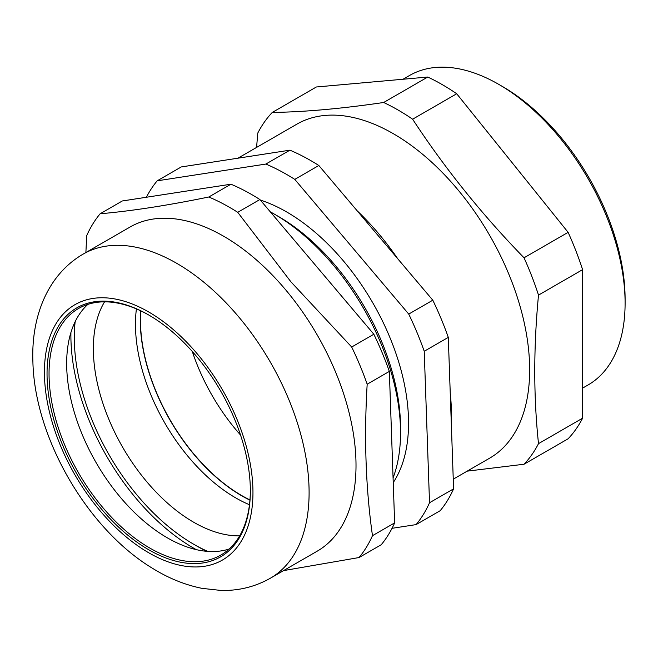 <?xml version="1.0" encoding="UTF-8"?>
<svg xmlns="http://www.w3.org/2000/svg" width="658" height="658" viewBox="0 0 658 658"><rect width="100%" height="100%" fill="white"/><g stroke="black" fill="none" stroke-linecap="round" stroke-linejoin="round"><path stroke-width="0.99" d="M451.281 422.921A192.819 111.325 -120 0 0 450.253 393.361M397.786 258.816A192.819 111.325 -120 0 0 357.146 210.774M453.247 479.18L489.725 458.124A192.819 111.325 -120 0 0 521.588 311.834A192.819 111.325 -120 0 0 406.101 141.766A192.819 111.325 -120 0 0 296.906 124.14L237.933 158.191M582.593 418.192L538.507 443.64A218.341 126.056 60 0 1 524.031 464.235L568.117 438.787A218.341 126.056 -120 0 0 582.593 418.192L582.593 269.648A218.341 126.056 -120 0 0 568.117 232.34L524.031 257.796A218.341 126.056 60 0 1 538.507 295.105L582.593 269.648M524.031 257.796C481.911 214.475 444.783 168.275 412.624 119.205L456.71 93.757L568.117 232.34M456.71 93.757A218.341 126.056 -120 0 0 427.758 77.035L383.672 102.492A218.341 126.056 60 0 1 412.624 119.205M383.672 102.492C341.56 108.685 304.424 112 272.272 112.444L316.358 86.988L427.758 77.035M256.571 147.425L257.796 133.039A218.341 126.056 60 0 1 272.272 112.444M467.155 471.153L524.031 464.235M538.507 443.64C533.523 396.782 533.523 347.268 538.507 295.105M582.593 388.13L588.104 384.955A178.647 103.142 -120 0 0 625.1 303.174A178.647 103.142 -120 0 0 498.78 84.38A178.647 103.142 -120 0 0 409.457 75.53L403.025 79.248M498.78 84.38L502.391 86.461A173.539 100.197 60 0 1 625.1 299.003L625.1 303.174M393.065 477.914A178.647 103.142 -120 0 0 400.533 432.824A178.647 103.142 -120 0 0 274.213 214.031A178.647 103.142 -120 0 0 270.315 211.851M400.533 432.824L400.533 427.733A172.404 99.539 -120 0 0 278.622 216.581L274.213 214.031M393.229 482.577A172.404 99.539 -120 0 0 384.379 325.003A172.404 99.539 -120 0 0 260.362 200.081M157.188 180.827L181.254 166.943L289.915 150.172A218.341 126.056 60 0 1 318.834 165.495L432.8 300.196A218.341 126.056 60 0 1 448.295 337.381L453.592 488.853L429.526 502.745L424.229 351.273A218.341 126.056 -120 0 0 408.733 314.088L294.776 179.387A218.341 126.056 -120 0 0 265.848 164.064L157.188 180.827A218.341 126.056 -120 0 0 146.372 197.26M432.8 300.196L408.733 314.088M424.229 351.273L448.295 337.381M453.592 488.853A218.341 126.056 60 0 1 440.161 510.715L416.095 524.607A218.341 126.056 -120 0 0 429.526 502.745M392.028 528.316L416.095 524.607M289.915 150.172L265.848 164.064M294.776 179.387L318.834 165.495M140.812 310.88A143.197 82.678 -120 0 0 245.903 497.876A143.197 82.678 -120 0 0 249.958 499.932M192.309 351.512A143.197 82.678 -120 0 0 240.515 435.012M85.885 252.524L86.708 235.63A218.341 126.056 60 0 1 100.139 213.768L122.298 200.97L230.958 184.207A218.341 126.056 60 0 1 259.885 199.53L373.843 334.231A218.341 126.056 60 0 1 389.339 371.416L394.644 522.888A218.341 126.056 60 0 1 381.212 544.75L359.046 557.54L283.549 570.609M196.29 549.644A173.539 100.197 60 0 1 70.924 332.504M229.132 549.027A142.35 82.184 60 0 1 182.381 545.219A142.35 82.184 60 0 1 67.799 346.758A142.35 82.184 60 0 1 87.884 304.366M149.202 315.272A142.35 82.184 -120 0 0 78.524 308.503A142.35 82.184 -120 0 0 78.524 472.872A142.35 82.184 -120 0 0 220.866 555.056A142.35 82.184 -120 0 0 250.353 490.473M195.854 355.6A143.765 83.007 60 0 1 250.353 491.057A143.765 83.007 60 0 1 148.692 549.743A143.765 83.007 60 0 1 47.039 373.67A143.765 83.007 60 0 1 148.692 314.976A143.765 83.007 60 0 1 195.854 355.6M83.188 254.078L130.111 226.994A187.152 108.052 60 0 1 285.079 289.142A187.152 108.052 60 0 1 317.255 551.141L270.339 578.234C255.074 586.846 238.566 590.909 220.817 590.423L202.105 588.367C185.383 585.011 169.114 578.489 153.298 568.783C87.827 529.748 34.677 438.286 32.9 361.892C31.09 317.691 46.883 275.2 83.188 254.078A187.152 108.052 60 0 1 238.155 316.227A187.152 108.052 60 0 1 270.339 578.234M100.139 213.768C131.378 211.054 167.601 205.461 208.8 196.997A218.341 126.056 60 0 1 237.727 212.32L290.943 281.846L351.685 347.021A218.341 126.056 60 0 1 367.18 384.206C363.964 437.578 365.733 488.063 372.477 535.678A218.341 126.056 60 0 1 359.046 557.54M372.477 535.678L394.644 522.888M389.339 371.416L367.18 384.206M351.685 347.021L373.843 334.231M259.885 199.53L237.727 212.32M208.8 196.997L230.958 184.207M206.744 551.305A173.251 100.032 60 0 1 196.816 546.041L193.608 544.191A168.719 97.409 -120 0 0 207.763 551.388M75.152 321.696A168.719 97.409 -120 0 0 74.305 337.554L74.305 333.845A173.251 100.032 60 0 1 74.708 322.617M74.305 337.554A168.719 97.409 -120 0 0 193.608 544.191M136.412 308.898A141.783 81.855 -120 0 0 249.472 504.735M104.556 301.841A141.783 81.855 -120 0 0 119.592 441.773A141.783 81.855 -120 0 0 231.443 535.48A141.783 81.855 -120 0 0 239.66 535.851M249.941 500.154A143.485 82.842 60 0 1 140.606 310.782M197.063 353.634A147.45 85.129 -120 0 0 44.522 377.174A147.45 85.129 -120 0 0 204.498 566.275A147.45 85.129 -120 0 0 197.063 353.634"/></g></svg>
